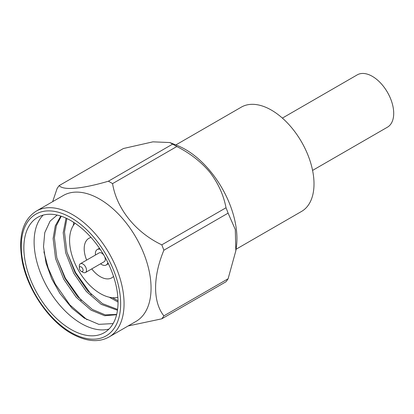 <?xml version="1.0" encoding="UTF-8"?>
<svg xmlns="http://www.w3.org/2000/svg" width="414" height="414" viewBox="0 0 414 414"><rect width="100%" height="100%" fill="white"/><g stroke="black" fill="none" stroke-linecap="round" stroke-linejoin="round"><path stroke-width="0.62" d="M236.052 249.249L301.542 211.44A60.221 34.771 -120 0 0 310.769 163.183A60.221 34.771 -120 0 0 271.429 110.119A60.221 34.771 -120 0 0 241.321 107.138L175.836 144.941M312.58 170.408L387.452 127.181A30.206 17.44 -120 0 0 392.084 102.977A30.206 17.44 -120 0 0 372.352 76.357A30.206 17.44 -120 0 0 357.251 74.862L282.379 118.093M82.909 272.272L81.201 271.289A2.66 1.537 60 0 1 79.322 268.034A2.66 1.537 60 0 1 81.201 266.947A2.66 1.537 60 0 1 83.079 270.202A2.66 1.537 60 0 1 81.201 271.289L82.909 272.272A5.077 2.929 60 0 0 85.444 272.526L104.24 261.674A5.077 2.929 -120 0 0 105.016 257.606A5.077 2.929 -120 0 0 101.704 253.135A5.077 2.929 -120 0 0 99.169 252.887L80.373 263.734A5.077 2.929 60 0 1 82.909 263.987A5.077 2.929 60 0 1 86.226 268.458A5.077 2.929 60 0 1 85.444 272.526M79.322 268.034L79.322 266.057A5.077 2.929 60 0 1 80.373 263.734M107.847 262.554A8.942 5.159 60 0 1 106.175 265.022A8.942 5.159 60 0 1 101.704 264.577A8.942 5.159 60 0 1 100.561 263.801M95.484 255.008A8.942 5.159 60 0 1 97.233 249.538A8.942 5.159 60 0 1 100.204 249.321M91.742 268.888A22.832 13.181 -120 0 0 100.338 276.712A22.832 13.181 -120 0 0 111.754 277.841A22.832 13.181 -120 0 0 113.534 276.423M117.855 297.371A43.496 25.114 60 0 1 100.338 293.583A43.496 25.114 60 0 1 73.092 258.812A43.496 25.114 60 0 1 75.058 223.244M108.975 329.063A66.592 38.45 60 0 1 81.201 323.489A66.592 38.45 60 0 1 39.216 269.504A66.592 38.45 60 0 1 43.175 215.094M57.137 215.078L50.089 221.117L44.759 232.684L43.506 246.682L46.042 263.045L51.703 278.767L59.942 293.464L72.139 308.347L84.296 318.128L98.811 324.348L113.115 323.582M70.949 220.662A66.592 38.45 60 0 1 114.45 279.346A66.592 38.45 60 0 1 104.245 332.706A66.592 38.45 60 0 1 70.949 329.409A66.592 38.45 60 0 1 27.443 270.725A66.592 38.45 60 0 1 37.653 217.366A66.592 38.45 60 0 1 70.949 220.662M87.023 319.743L69.8 304.864L55.31 284.066L48.226 268.2L43.905 251.805M91.385 294.758L75.493 272.412L66.97 252.198M81.294 300.585L65.402 278.239L56.878 258.025M109.006 337.006L135.999 321.419A72.693 41.969 -120 0 0 147.146 263.169A72.693 41.969 -120 0 0 99.655 199.108A72.693 41.969 -120 0 0 63.306 195.506L36.308 211.093C22.553 219.901 17.885 236.782 22.304 261.741C27.774 290.007 48.987 320.99 71.446 333.524C86.045 341.628 98.568 342.787 109.006 337.006A72.693 41.969 -120 0 0 120.148 278.751A72.693 41.969 -120 0 0 72.657 214.695A72.693 41.969 -120 0 0 36.308 211.093M108.39 181.208A85.538 49.385 60 0 1 110.476 182.372A85.538 49.385 60 0 1 112.567 183.619L176.799 146.535A85.538 49.385 60 0 0 174.708 145.288A85.538 49.385 60 0 0 172.622 144.124L169.869 142.545L152.926 141.842L123.403 148.517L59.171 185.601C63.28 190.642 82.334 188.903 108.39 181.208L172.622 144.124M52.661 201.654L57.08 188.572A85.538 49.385 60 0 1 59.171 185.601M176.799 146.535C190.005 153.18 201.038 161.77 209.898 172.317C218.204 183.179 223.576 194.994 226.018 207.761L161.786 244.845A85.538 49.385 60 0 1 163.872 250.227C152.802 276.862 152.875 302.116 163.872 315.856L228.104 278.772L235.83 250.827L236.358 247.106A72.693 41.969 -120 0 0 185.534 149.526A72.693 41.969 -120 0 0 177.844 145.754L169.869 142.54M226.018 207.761A85.538 49.385 60 0 1 228.104 213.143L163.872 250.227M235.83 250.827L235.307 229.532L228.104 213.143M228.104 278.772A85.538 49.385 60 0 1 226.018 281.743L161.786 318.827L128.154 325.953M161.786 244.845C135.725 232.456 116.676 208.899 112.567 183.619M163.872 315.856A85.538 49.385 60 0 1 161.786 318.827M73.645 222.308L73.361 225.433M109.28 297.211L118.037 302.034M66.064 218.137L63.207 232.699L65.66 252.757L73.816 273.38L86.34 291.482L101.218 304.362L117.478 310.262M60.765 216.072L55.264 225.873L53.116 238.526L55.569 258.584L63.73 279.207L76.248 297.309L91.127 310.189L104.732 315.747L116.603 314.712M74.753 223.037L74.696 223.653M112.396 297.702L118.021 300.75M66.897 218.525L64.47 231.969L66.923 252.028L75.079 272.65L87.597 290.752L102.481 303.638L117.592 309.424M61.272 216.237L56.32 225.78L54.379 237.796L56.832 257.855L64.988 278.477L77.511 296.579L92.389 309.46L105.239 314.873L116.67 314.438M91.039 237.46A22.832 13.181 -120 0 0 88.922 238.293A22.832 13.181 -120 0 0 86.671 260.101M70.949 332.421A70.276 40.577 60 0 1 21.254 246.346A70.276 40.577 60 0 1 70.949 217.655A70.276 40.577 60 0 1 120.645 303.726A70.276 40.577 60 0 1 70.949 332.421M97.233 249.538L99.474 248.245M106.175 265.022L108.416 263.728"/></g></svg>
